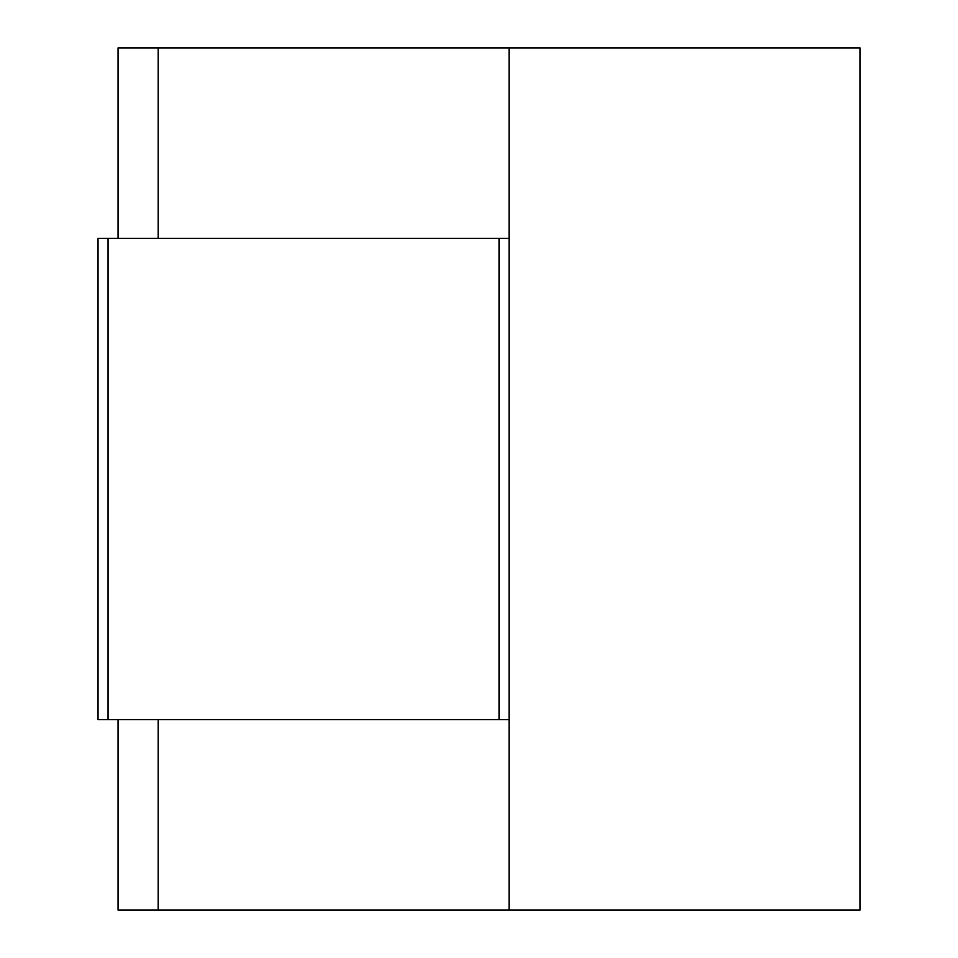 <?xml version="1.0" encoding="UTF-8"?>
<svg xmlns="http://www.w3.org/2000/svg" width="958" height="958" viewBox="0 0 958 958"><rect width="100%" height="100%" fill="white"/><g stroke="black" fill="none" stroke-linecap="round" stroke-linejoin="round"><path stroke-width="1.44" d="M499.046 719.614L499.046 238.386L98.027 238.386L98.027 719.614L509.081 719.614L509.081 910.1L859.973 910.1L859.973 47.9L158.178 47.9L158.178 238.386M509.081 719.614L509.081 47.9M509.081 910.1L158.178 910.1L158.178 719.614M118.073 719.614L118.073 910.1L158.178 910.1M118.073 238.386L118.073 47.9L158.178 47.9M499.046 238.386L509.081 238.386M108.05 719.614L108.05 238.386"/></g></svg>
